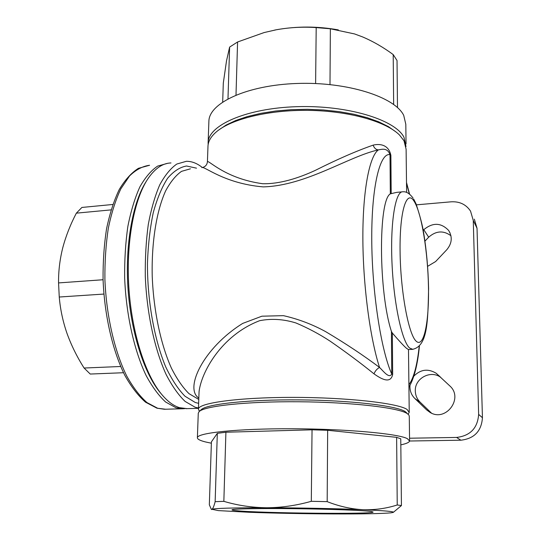 <?xml version="1.0" encoding="UTF-8"?>
<svg xmlns="http://www.w3.org/2000/svg" width="541" height="541" viewBox="0 0 541 541"><rect width="100%" height="100%" fill="white"/><g stroke="black" fill="none" stroke-linecap="round" stroke-linejoin="round"><path stroke-width="0.81" d="M236.647 510.711C233.259 510.386 231.717 510.082 232.021 509.791C232.819 508.804 259.991 508.27 294.973 508.689C329.922 509.101 363.66 510.379 371.085 511.482L373.074 512.009C374.859 514.403 261.019 513.247 236.647 510.711M406.846 412.986L405.087 411.518C396.168 405.689 350.095 400.266 299.119 399.887C248.13 399.454 206.236 404.12 201.144 409.753L199.237 411.525M409.571 440.55L409.28 416.435L408.881 414.974L407.116 413.493C398.108 407.637 351.089 402.159 298.997 401.76C246.885 401.321 204.16 406.014 199.068 411.681L198.27 413.256M208.15 144.575L208.116 142.614C208.244 125.242 246.338 108.207 296.874 106.678C347.376 104.995 395.092 119.669 403.965 137.225L406 146.564M400.827 444.858C406.244 443.708 409.158 442.443 409.578 441.057L407.4 438.663C398.088 433.659 346.619 428.912 292.086 428.756C237.519 428.553 196.971 432.888 197.384 437.723C197.35 439.184 200.096 440.604 205.607 441.977L211.375 443.207M406.048 143.892L405.811 124.281L403.721 115.375C394.876 96.988 347.43 81.664 297.219 83.463C246.973 85.106 209.063 102.979 208.894 121.191L208.88 121.617M199.413 411.119L198.425 409.152C198.067 403.018 238.378 397.365 292.553 397.385C346.693 397.351 397.791 403.133 407.069 409.442L409.233 412.465L408.076 414.156M406.622 192.42L406.108 149.221L404.005 140.788L399.447 134.959C385.976 121.502 349.303 110.993 308.985 110.378C268.661 109.728 230.96 119.067 216.116 132.078C210.936 136.616 208.224 141.296 207.987 146.111L207.974 146.516M401.99 191.872L396.715 192.359L390.325 193.847C378.247 200.305 378.524 292.356 391.42 331.403L392.333 333.033C398.9 340.661 403.579 345.719 406.372 348.201L408.408 349.54M392.333 333.033L392.671 374.386C390.616 384.529 380.763 378.659 374 373.845C360.847 363.2 346.233 352.306 330.159 341.175C319.332 334.081 307.937 328.015 295.968 322.977C283.646 319.143 271.548 318.379 259.66 320.685C220.708 335.596 201.164 372.986 199.061 391.664L198.425 409.152M184.738 408.638L182.445 408.766L175.987 407.758L165.641 402.024C158.75 395.701 152.21 386.815 146.036 375.359C134.188 350.541 126.134 314.652 124.66 278.02C124.464 259.836 125.532 242.611 127.872 226.361C130.895 211.071 134.892 197.911 139.876 186.888C145.292 177.313 151.223 170.381 157.668 166.087L167.636 163.328M170.976 162.963C162.8 163.145 155.22 168.258 148.227 178.307C134.269 198.723 126.06 241.279 128.792 286.426C131.531 331.565 144.887 373.858 161.286 393.909C167.27 401.185 173.323 405.77 179.45 407.664L187.017 408.638M431.495 413.135L420.127 402.166C417.037 399.082 415.427 395.349 415.305 390.974C414.602 378.321 430.805 369.645 440.807 377.429M413.851 376.13C420.621 369.347 428.066 368.394 436.195 373.263L449.666 385.78C463.921 397.946 446.007 422.318 430.075 412.431L426.646 409.895L414.859 398.514C411.694 395.356 410.058 391.535 409.929 387.052L409.99 385.429M202.354 167.534C197.134 163.321 191.805 161.245 186.375 161.299L176.833 164.031C170.631 168.319 164.937 175.27 159.737 184.88C154.969 195.957 151.149 209.184 148.275 224.562C146.056 240.907 145.069 258.24 145.306 276.552C146.821 313.428 154.685 349.581 166.168 374.582C172.153 386.118 178.469 395.072 185.13 401.442L195.112 407.224L198.466 408.022M103.074 279.744L58.556 282.916L59.253 297.023C60.301 309.357 62.891 321.503 67.023 333.459C71.358 345.422 77.045 356.945 84.092 368.029L90.239 374.047L123.524 372.722M227.977 98.8L229.621 47.081L226.503 60.903L223.305 83.084L222.682 101.958M218.341 510.603L249.496 512.293C275.518 513.226 303.318 513.767 332.898 513.93C362.362 514.038 381.689 513.68 390.873 512.848L393.199 512.422C394.883 511.583 384.874 510.677 363.18 509.71C338.03 508.621 298.361 507.81 266.693 507.756C233.299 507.756 215.048 508.263 211.916 509.284L218.341 510.603M393.368 512.327L401.429 505.565L400.766 438.805L396.627 437.338L397.236 504.976C386.355 508.479 375.008 510.055 363.18 509.71C351.305 509.095 339.308 506.403 327.177 501.642L311.305 501.304C296.353 505.524 281.482 507.674 266.693 507.756C251.876 507.566 237.594 505.429 223.846 501.345L215.142 501.676C213.972 506.227 212.897 508.763 211.916 509.284L211.308 509.27L209.333 504.794L211.416 441.848L217.32 433.341L215.142 501.676M401.429 505.565L397.236 504.976M327.177 501.642L327.663 430.284L312.042 429.811L311.305 501.304M223.846 501.345L225.908 432.225L217.32 433.341M393.652 104.433L393.206 54.587C383.346 47.304 373.128 41.414 362.558 36.91L354.544 33.934L330.368 28.781L329.996 84.565M393.206 54.587L397.026 60.511L397.493 107.578M338.348 29.904C317.608 26.171 296.955 26.124 276.383 29.755L264.143 32.555L237.58 41.988L235.998 95.027M237.58 41.988L229.621 47.081M330.368 28.781L316.194 27.591C302.892 26.671 289.624 27.395 276.383 29.755L274.571 30.107M315.613 83.537L316.194 27.591M120.67 366.494L84.092 368.029M59.253 297.023L103.872 294.067M112.805 204.478L81.901 207.446L76.355 213.154C70.438 224.461 65.907 235.991 62.77 247.737C59.814 259.504 58.414 271.23 58.556 282.916M76.355 213.154L111.047 209.888M474.349 219.152L477.027 228.275L482.444 417.74C481.456 431.15 474.274 438.636 460.905 440.205L409.584 441.01M460.905 440.205L456.563 437.439L409.544 438.217M198.824 398.075C184.136 388.681 203.267 347.931 242.693 323.417L261.905 316.194L283.457 315.66C298.132 318.98 312.137 324.275 325.486 331.545C345.422 343.386 363.444 355.349 379.539 367.434C383.725 371.559 389.135 378.862 391.758 374.034L391.42 331.403M390.325 193.847L390.014 154.672C387.417 147.666 382.399 149.154 378.423 149.871C348.6 156.369 306.118 185.82 263.176 186.888C223.724 183.514 204.079 165.62 201.813 167.609L201.813 167.609M423.204 230.304L423.786 229.682C432.739 222.317 441.016 222.561 448.617 230.419C452.621 236.985 452.012 243.43 446.778 249.746L435.62 261.546L427.62 266.334M416.475 204.836L451.241 201.807C459.661 201.374 466.092 204.471 470.535 211.112L473.267 220.437L478.643 414.399L482.444 417.74M456.563 437.439C470.264 435.823 477.622 428.147 478.643 414.399M424.955 241.137L428.668 237.201C435.999 230.77 443.424 230.283 450.951 235.734M161.455 394.112L159.872 392.232C143.805 372.58 130.719 331.437 127.919 287.386C125.127 243.328 132.958 201.523 146.503 180.998M207.987 146.111L207.419 161.678C208.792 160.028 225.441 178.679 262.75 183.73C279.792 184.096 298.389 178.185 315.153 170.449C337.273 159.325 356.593 150.892 373.121 145.144C379.572 143.527 388.736 144.447 390.879 155.423L391.19 193.414M218.632 130.083L226.138 125.032L235.829 120.46L247.494 116.518L260.863 113.34L275.585 111.02L291.241 109.661L307.383 109.309L323.511 109.972L339.153 111.629L353.848 114.232L367.177 117.674L378.788 121.853L388.404 126.621L395.823 131.828M327.663 430.284L396.627 437.338M225.908 432.225L312.042 429.811M392.671 374.386L391.758 374.034C380.986 350.325 371.863 291.112 371.748 238.642C371.579 186.07 380.019 152.4 390.014 154.672L390.879 155.423M374 373.845C375.183 370.93 377.03 368.793 379.539 367.434C369.97 338.037 362.889 284.35 362.862 237.134C362.815 189.857 369.55 155.97 378.423 149.871C376.029 149.729 374.264 148.146 373.121 145.144M182.445 408.766L164.349 409.26L156.944 408.185L145.556 402.2C138.178 395.748 131.287 386.829 124.89 375.454C112.643 350.866 104.474 315.592 103.067 279.575C102.925 261.682 104.095 244.735 106.57 228.721C109.749 213.634 113.955 200.596 119.203 189.6C124.924 179.977 131.328 172.883 138.408 168.332L149.573 165.269C142.628 166.175 135.967 169.725 129.576 175.913L120.853 188.809C115.679 199.785 111.507 212.877 108.356 228.086C105.894 244.241 104.744 261.357 104.9 279.426C106.34 315.816 114.577 351.454 126.77 376.11C133.127 387.478 139.862 396.303 146.983 402.578L157.668 408.266L165.56 409.226M190.418 168.806L181.533 171.355C175.771 175.372 170.476 181.877 165.647 190.865C156.559 210.767 151.433 242.118 152.231 276.417C153.603 310.825 160.819 344.644 171.443 368.211C176.975 379.099 182.838 387.593 189.025 393.679L198.777 399.427M198.635 403.329L195.287 402.504L184.995 396.228C178.145 389.263 171.72 379.478 165.722 366.893C154.3 339.66 147.308 300.837 147.456 263.339C148.106 244.911 150.046 228.004 153.272 212.606C157.154 198.513 161.921 187.085 167.575 178.307C173.566 171.247 179.896 167.149 186.557 166.006L196.505 168.163M416.178 341.195C423.846 348.438 429.121 322.186 428.472 287.332C427.917 252.546 421.716 213.587 414.264 201.509C406.818 188.856 399.63 210.327 400.07 250.659C400.394 290.889 408.516 334.595 416.178 341.195M412.837 349.351L409.665 348.052C401.99 341.669 393.659 303.21 391.975 262.486C390.217 221.722 395.525 190.804 402.849 191.798C406.257 191.399 409.672 193.509 413.094 198.134M408.908 384.712C413.696 378.247 417.131 365.466 419.207 346.375M409.354 193.962L406.514 183.298M477.027 228.275L473.267 220.437M423.786 229.682L428.668 237.201M426.646 409.895L431.285 413.04M414.859 398.514L420.127 402.166M408.266 349.547L412.398 349.371C427.694 346.314 427.857 321.685 428.594 288.603C428.202 269.12 426.551 250.503 423.637 232.752C422.514 225.435 419.958 215.731 415.975 203.632L413.689 199.088M197.384 437.723L198.276 413.121M436.195 373.263L440.185 376.847M185.861 408.671L198.452 408.327M211.795 509.575L211.308 509.277M448.617 230.419L450.017 232.867M159.872 392.232L161.286 393.909M409.226 411.816L408.489 349.54M199.534 411.248L198.987 410.673M208.894 121.191L208.116 142.614M406.501 182.452L409.578 194.131M419.41 346.172C417.625 364.762 414.135 378.43 408.935 387.18M199.061 391.67L199.041 392.232M202.3 167.541C205.391 166.77 207.095 164.816 207.419 161.678"/></g></svg>
